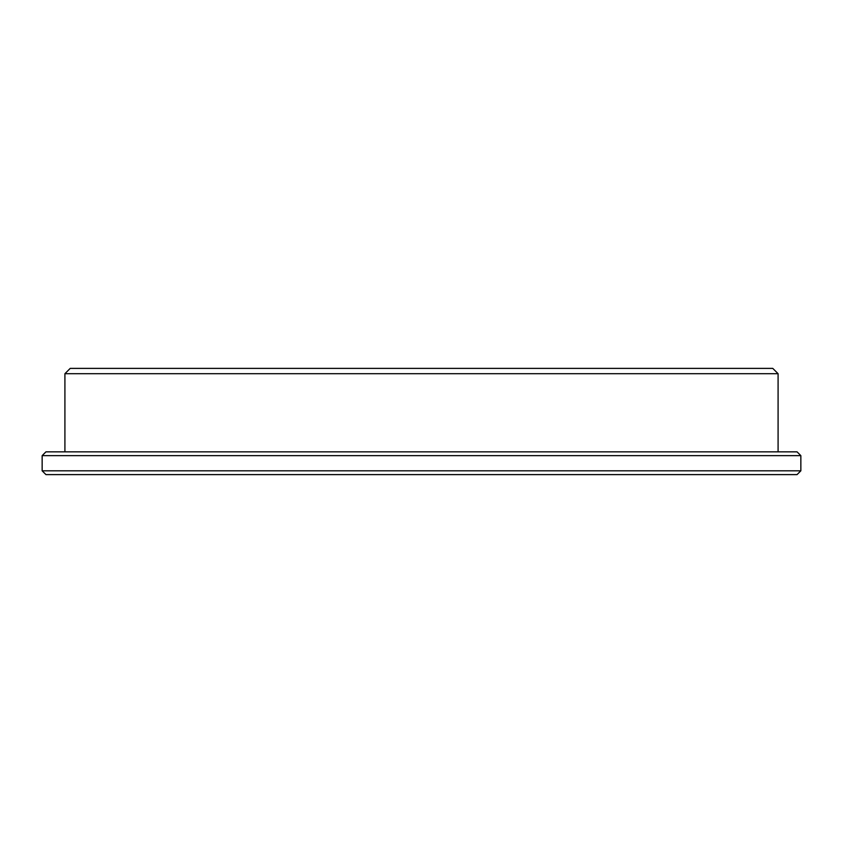 <?xml version="1.0" encoding="UTF-8"?>
<svg xmlns="http://www.w3.org/2000/svg" width="843" height="843" viewBox="0 0 843 843"><rect width="100%" height="100%" fill="white"/><g stroke="black" fill="none" stroke-linecap="round" stroke-linejoin="round"><path stroke-width="1.26" d="M800.85 470.815L797.056 474.609L45.944 474.609L42.15 470.815L800.85 470.815L800.85 455.641L42.15 455.641L45.944 451.848L797.056 451.848L800.85 455.641M42.15 470.815L42.15 455.641M64.911 373.702L778.089 373.702L772.778 368.391L70.222 368.391L64.911 373.702L64.911 451.848M778.089 373.702L778.089 451.848"/></g></svg>
